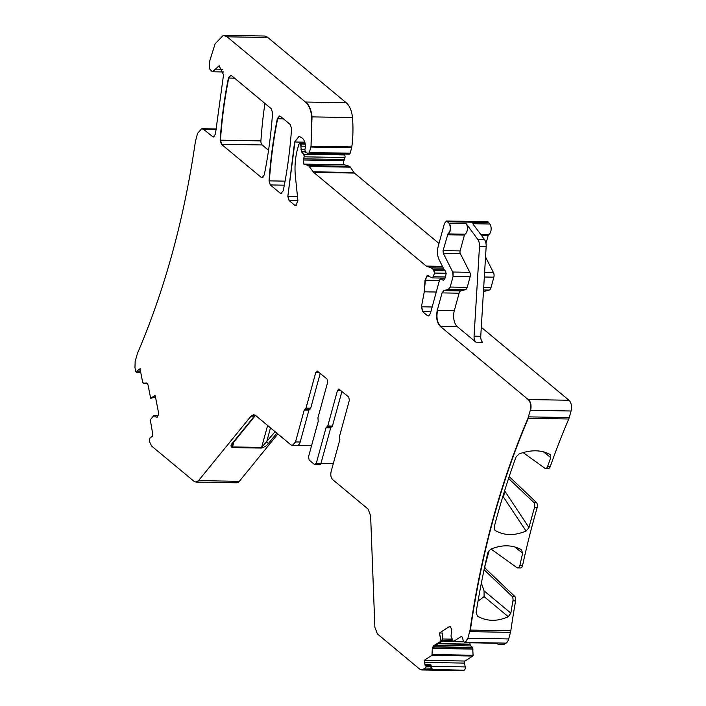 <?xml version="1.0" encoding="UTF-8"?>
<svg xmlns="http://www.w3.org/2000/svg" width="706" height="706" viewBox="0 0 706 706"><rect width="100%" height="100%" fill="white"/><g stroke="black" fill="none" stroke-linecap="round" stroke-linejoin="round"><path stroke-width="1.06" d="M155.196 395.554L150.634 398.281L148.022 384.849L146.486 382.987L143.186 383.208L142.744 382.67L140.035 368.788L137.282 370.562L136.514 372.653L135.72 371.462L134.952 367.508L135.173 361.322L137.467 353.327C164.851 289.442 184.16 218.842 195.403 141.527L197.53 133.39L201.766 128.704L203.628 129.454L213.177 136.999L215.392 134.228L223.528 74.801L219.142 65.79L212.374 71.765L209.311 68.588L209.311 62.234L215.118 43.816L223.343 35.3L227.067 36.8L305.442 102.026C308.91 105.115 310.993 110.065 311.69 116.869L311.037 146.195L309.369 152.505L308.381 153.414L305.654 152.575L304.851 149.725L305.477 147.042C305.424 143.018 304.41 140.079 302.415 138.235L299.079 136.267L294.605 142.003L287.827 196.497L289.089 200.566L294.676 205.217L295.611 205.596L297.923 200.733L295.417 176.579C294.473 167.004 295.187 157.782 297.57 148.895L298.832 144.271L300.059 143.486L300.659 143.989L301.418 151.808L303.739 154.208L304.171 156.82L303.148 159.988L303.827 164.101L308.557 165.575L313.64 172.352L426.265 266.074L431.392 267.945L433.51 269.71L434.411 273.054L433.405 276.734L431.763 277.599L427.086 275.746L425.03 280.211L424.262 291.816L421.438 306.783L422.594 311.664L427.306 315.582L428.233 315.953L430.351 313.614L439.609 279.788L441.091 278.773L443.262 280.388L444.859 278.658L445.998 274.475L445.724 271.192L444.145 269.701L439.158 259.852C437.305 255.828 436.97 251.389 438.152 246.526L444.498 223.325L446.616 220.987L449.06 223.29C451.063 227.526 450.693 231.056 447.957 233.907L443.068 250.612L443.271 253.277L452.74 272.013L453.084 276.452L450.181 287.051L448.434 289.345L443.8 290.607L442.053 292.902L437.27 310.366C435.805 317.356 436.846 322.721 440.403 326.481L528.194 399.534C530.559 402.041 531.256 405.615 530.277 410.274L527.982 418.279C500.598 482.163 481.289 552.763 470.037 630.079L467.919 638.215L464.998 642.601L463.26 641.154L462.527 637.359L461.371 636.397L453.64 641.375L453.128 641.119L451.01 636.168L451.725 629.196L450.313 626.875L449.095 626.787L439.423 633.017L441.303 641.004L433.343 645.911L432.266 648.673L432.001 655.318L424.271 660.304L425.065 665.29L426.221 666.605L430.572 666.685L430.731 664.267L432.284 669.447L464.063 670.206A8.093 4.554 91 0 1 462.448 670.7L421.844 669.968M426.221 666.605L425.533 668.044L431.216 668.141L432.284 669.447M430.572 666.685L431.216 668.141M425.533 668.044L421.676 669.968L419.805 669.226L377.419 633.953L374.877 627.334L370.615 515.689L368.073 509.07L332.685 479.621C330.911 477.741 330.39 475.059 331.123 471.564L339.851 439.644L339.577 436.07L349.364 400.267L348.746 397.046L338.765 388.988M339.33 389.209L337.494 390.392L327.76 425.974L326.843 426.909M341.933 391.371L332.438 426.062A1.615 0.909 -89 0 1 331.591 426.998A1.615 0.909 -89 0 1 331.555 426.998L327.284 426.918M327.76 425.974L325.995 427.845L316.297 463.286L314.47 464.46L309.149 460.038L308.522 456.808L318.221 421.376L317.938 417.802L327.672 382.211L327.046 378.99L317.073 370.932M331.467 426.998A1.615 0.909 -89 0 0 330.673 427.933L320.983 463.365A2.427 1.368 -89 0 1 319.712 464.769L315.194 464.672M315.361 464.689L314.47 464.46M320.965 463.427L333.285 463.648M317.638 371.162L315.803 372.336L306.016 408.139L305.089 409.074M320.242 373.324L310.693 408.227A1.615 0.909 -89 0 1 309.846 409.162L305.204 409.074M306.016 408.139L304.242 410.01L295.514 441.93L292.337 445.442L290.934 444.877L255.546 415.428L253.683 414.678L251.001 416.152L198.554 480.609L195.871 482.074L194.009 481.324L151.622 446.051L149.213 440.968L150.06 437.852L152.222 436.467L152.787 434.393L150.299 419.858L153.882 415.525L155.832 417.017L157.2 417.017L158.391 414.563L158.471 412.392L155.161 395.36L150.634 398.281M309.722 409.162A1.615 0.909 -89 0 0 308.919 410.089L300.191 442.009A6.072 3.415 -89 0 1 297.014 445.521L292.505 445.433M198.554 480.609L239.325 481.333L277.846 433.987M157.156 417.043L155.832 417.017L157.05 417.114M155.461 396.904L150.96 398.29M143.168 383.208L147.245 383.279L143.186 383.208L142.744 382.67M140.37 368.797L137.282 370.562M136.514 372.653L140.821 372.733M223.723 35.309L264.115 36.024A16.185 9.116 91 0 1 267.839 37.524L346.214 102.749A20.227 11.393 91 0 1 352.462 117.593A76.857 43.295 91 0 1 351.809 146.919A4.042 2.277 91 0 1 351.632 147.775L350.141 153.228A1.615 0.909 91 0 1 349.293 154.164A1.615 0.909 91 0 1 349.152 154.137L309.007 153.431M309.369 152.505L308.381 153.414M299.847 143.362L305.151 143.574M343.672 154.067L344.51 154.932A2.021 1.138 91 0 1 344.943 157.535L344.396 159.538A4.042 2.277 91 0 1 343.919 160.712A2.427 1.368 91 0 0 343.548 163.165A2.427 1.368 91 0 0 344.599 164.825L349.338 166.298A4.042 2.277 91 0 1 350.397 167.181L353.918 172.511A4.042 2.277 91 0 0 354.421 173.076L438.991 243.455M432.513 277.882L431.763 277.599M440.835 278.641L444.842 278.835M479.48 246.544A8.093 4.554 91 0 0 477.759 239.378L466.11 223.59A6.072 3.415 91 0 1 467.354 229.424A6.072 3.415 91 0 1 464.998 234.207A1.615 0.909 91 0 0 464.451 235.063L460.109 250.912A2.427 1.368 91 0 0 460.312 253.578L469.79 272.313A4.042 2.277 91 0 1 470.125 276.752L467.222 287.36A4.042 2.277 91 0 1 465.475 289.654L460.841 290.907A4.042 2.277 91 0 0 459.094 293.202L454.311 310.666A12.134 6.839 91 0 0 457.444 326.781L475.968 342.189A6.072 3.415 91 0 1 474.07 336.171L479.48 246.544L486.16 246.659A8.093 4.554 91 0 0 484.448 239.502L472.791 223.714L489.832 224.014A6.072 3.415 91 0 1 491.085 229.847A6.072 3.415 91 0 1 488.728 234.63A1.615 0.909 91 0 0 488.173 235.486L485.993 243.455M446.783 220.996L487.396 221.702A4.042 2.277 91 0 1 488.728 222.514L489.832 224.014M481.298 327.302L568.965 400.258A8.093 4.554 91 0 1 571.048 410.998L569.248 417.581A8.093 4.554 91 0 1 568.754 419.002A575.575 324.195 91 0 0 550.283 466.542A4.042 2.277 91 0 1 548.28 468.51L545.606 468.466A4.042 2.277 91 0 1 544.776 468.175L523.111 452.581M467.919 638.215L508.691 638.939L510.491 632.355A8.093 4.554 91 0 0 510.817 630.793A575.575 324.195 91 0 1 515.601 600.912A4.042 2.277 91 0 0 514.542 596.208L485.613 568.718L484.298 568.692M508.691 638.939A8.093 4.554 91 0 1 506.07 643.131L503.828 644.578L498.154 644.472L497.086 643.166L464.68 642.734M463.365 641.551L453.128 641.119M450.313 626.875L449.095 626.787L450.216 626.804M439.759 633.026L442.874 633.035L442.503 641.004L434.843 645.937L433.334 648.69L432.266 648.673M439.423 633.017L440.968 640.995M442.503 641.004L441.303 641.004M434.084 646.767L472.649 647.455L473.082 655.256A0.812 0.459 91 0 1 472.773 656.042L465.042 661.028A1.615 0.909 91 0 0 464.477 663.102L465.219 666.905A2.427 1.368 91 0 1 464.363 670.012M424.271 660.304L425.065 665.29M269.048 180.868L270.301 184.937L280.097 193.082L281.032 193.462L283.247 190.708C287.324 170.517 290.095 149.831 291.56 128.633L290.298 124.556L280.459 116.366L279.523 115.987L277.308 118.74C273.248 138.95 270.495 159.662 269.048 180.868L270.301 184.937M264.265 174.92C268.342 154.72 271.104 134.025 272.569 112.828L271.307 108.75L231.559 75.674L230.633 75.304L228.417 78.057C224.349 98.258 221.596 118.97 220.14 140.167L221.402 144.245L261.123 177.294L262.058 177.665L264.265 174.92M230.8 75.313L228.753 78.066C224.684 98.266 221.931 118.97 220.475 140.176L221.737 144.245L262.173 144.959L268.554 150.272M305.539 409.083L309.81 409.162A1.615 0.909 -89 0 0 309.846 409.162M311.611 445.539L297.967 445.301M255.025 415.066L252.748 416.178L251.001 416.152M270.486 427.862L266.577 442.141L268.421 443.483C267.071 445.565 264.688 447.092 261.291 448.081L232.221 447.569C230.5 446.492 230.641 444.921 232.662 442.856A1.615 1.085 39.1 0 0 233.412 442.547L255.501 415.393M232.221 447.569L232.115 444.754L233.412 442.547M275.084 431.684L261.608 447.436A1.615 0.909 91 0 1 261.291 448.081M239.325 481.333A8.093 4.554 91 0 1 236.642 482.798L196.039 482.074M475.968 342.189L482.648 342.313A6.072 3.415 91 0 1 480.751 336.285L486.16 246.659M545.606 468.466A4.042 2.277 91 0 0 547.609 466.498A575.575 324.195 91 0 1 550.768 457.629L550.195 454.611M508.567 478.474L533.577 502.248A4.042 2.277 91 0 1 534.495 507.614A575.575 324.195 91 0 0 528.97 527.585L526.058 531.071C514.515 535.889 504.26 535.704 495.285 530.533L494.544 529.809L494.209 526.976A575.575 324.195 91 0 1 516.007 457.02L519.157 453.887C531.071 449.607 541.325 449.793 549.93 454.435M478.006 601.168L484.104 596.614L484.06 590.834L510.844 613.126L508.267 616.726C497.2 621.686 486.946 621.501 477.494 616.179L476.091 612.508A575.575 324.195 91 0 1 487.872 552.604L490.67 549.197C502.081 544.52 512.335 544.705 521.443 549.736L522.625 553.222A575.575 324.195 91 0 0 519.925 565.277L522.599 565.321A575.575 324.195 91 0 1 537.169 507.658A4.042 2.277 91 0 0 536.251 502.293L509.202 476.576M510.844 613.126A575.575 324.195 91 0 1 512.927 600.868L515.601 600.912M262.173 144.959A4.042 2.277 91 0 1 260.911 140.891A283.168 159.494 91 0 1 264.918 103.429M489.267 550.15L485.057 565.55A2.427 1.368 -89 0 0 485.613 568.718M484.078 569.751L511.868 596.155A4.042 2.277 91 0 1 512.927 600.868M438.55 643.554L470.011 644.11A2.833 1.597 91 0 1 469.94 642.848M470.011 644.11L470.064 644.375A2.833 1.597 91 0 0 470.867 645.972L472.649 647.455M485.543 256.966L493.52 272.728A4.042 2.277 91 0 1 493.856 277.176L490.952 287.774A4.042 2.277 91 0 1 489.205 290.069L484.572 291.322A4.042 2.277 91 0 0 483.416 292.266M528.97 527.585L504.684 490.891L503.59 497.13L502.531 497.553M522.599 565.321A4.042 2.277 91 0 1 520.401 567.986L517.727 567.942A4.042 2.277 91 0 1 516.907 567.65L491.041 549.039M519.925 565.277A4.042 2.277 91 0 1 517.727 567.942M484.06 590.834L481.36 583.112M502.928 496.265L526.058 531.071M426.115 666.023L425.771 665.502M426.097 665.511L430.448 665.59M425.374 665.193L430.748 665.29M426.442 666.032L430.457 666.102M464.063 670.206L423.291 669.482M423.626 669.491L421.676 669.968M339.665 389.218L337.494 390.392M328.096 425.983L332.438 426.062M340.813 390.444L337.83 390.392M330.673 427.933L326.331 427.854L326.949 426.909M320.983 463.365L316.297 463.286M316.632 463.286L314.805 464.469M317.974 371.162L315.803 372.336M306.342 408.147L310.693 408.227M316.138 372.344L319.121 372.397M305.46 409.083L304.242 410.01M300.191 442.009L295.514 441.93M304.577 410.018L308.919 410.089M295.849 441.938L292.337 445.442M253.851 414.687L251.336 416.152M268.421 443.483L276.84 433.149M232.662 442.856L255.193 415.163M198.889 480.609L195.871 482.074M156.167 417.025L157.385 417.114M143.521 383.208L143.08 382.678L143.521 383.208M140.653 371.885L137.141 371.824M138.5 370.006L140.291 370.032M137.476 371.824L136.84 372.441M137.176 372.45L140.776 372.512M201.934 128.713L203.628 129.454M214.121 136.655L212.241 136.62M203.963 129.463L216.283 129.675M212.577 136.629L213.344 136.99M219.31 65.799L215.392 69.117M222.805 69.241L215.718 69.117L212.541 71.765M223.511 35.309L227.067 36.8M346.214 102.749L305.442 102.026M227.403 36.809L267.839 37.524M305.777 102.026C309.246 105.123 311.328 110.065 312.026 116.878L311.69 116.869M352.462 117.593L312.026 116.878L311.037 146.195M351.809 146.919L311.372 146.204L310.861 147.051M309.705 152.514L350.141 153.228M311.196 147.06L351.632 147.775M299.247 136.276L294.605 142.003M304.798 142.18L294.94 142.012L287.827 196.497M297.5 196.665L288.163 196.506L289.089 200.566M296.555 205.252L294.676 205.217M289.416 200.575L297.923 200.725M295.011 205.225L295.77 205.587M305.124 143.433L300.394 143.486M305.248 144.068L300.659 143.989M300.994 143.989L301.277 146.168M304.842 149.778L300.888 149.707M301.612 146.168L305.46 146.239M301.215 149.716L301.418 151.808M344.51 154.932L303.739 154.208M301.744 151.816L304.983 151.878M304.074 154.217L304.171 156.82M344.396 159.538L303.624 158.824M304.507 156.82L344.943 157.535M303.959 158.824L303.148 159.988M343.919 160.712L303.483 159.997L303.827 164.101M349.338 166.298L308.557 165.575M304.162 164.11L344.599 164.825M308.893 165.583L309.616 166.457M353.918 172.511L313.146 171.787M309.952 166.466L350.397 167.181M313.482 171.796L313.64 172.352M442.45 266.356L426.265 266.074M313.976 172.361L354.421 173.076M426.592 266.074L427.386 266.7M443.368 268.156L431.392 267.945M427.721 266.709L442.768 266.974M431.728 267.953L433.51 269.71M445.327 270.848L434.137 270.654M433.846 269.718L444.259 269.904M434.472 270.663L434.411 273.054M445.159 276.937L433.405 276.734M434.746 273.063L446.351 273.266M433.74 276.734L432.098 277.608M428.163 275.667L427.086 275.746M428.913 275.772L427.421 275.746L425.03 280.211M439.423 280.467L425.365 280.211L424.262 291.816M432.169 306.978L421.438 306.783M424.597 291.825L436.255 292.028M421.773 306.792L422.594 311.664M429.177 315.617L427.306 315.582M422.929 311.673L430.845 311.814M427.633 315.591L428.401 315.944M444.851 278.685L441.426 278.773M446.616 220.987L447.957 221.79M466.11 223.59L449.06 223.29M477.759 239.378L484.448 239.502M448.292 221.799L488.728 222.514M449.395 223.299C451.399 227.526 451.028 231.065 448.284 233.915L447.957 233.907M464.998 234.207L448.284 233.915L447.401 234.763M460.109 250.912L443.068 250.612M447.736 234.763L464.451 235.063M443.403 250.621L443.271 253.277M469.79 272.313L452.74 272.013M443.597 253.286L460.312 253.578M453.075 272.013L453.084 276.452M467.222 287.36L450.181 287.051M453.411 276.461L470.125 276.752M450.516 287.06L448.434 289.345M460.841 290.907L443.8 290.607M448.76 289.354L465.475 289.654M444.136 290.607L442.053 292.902M454.311 310.666L437.27 310.366M442.38 292.902L459.094 293.202M437.605 310.366C436.14 317.356 437.182 322.73 440.729 326.481L440.403 326.481M568.965 400.258L528.194 399.534M440.729 326.481L457.444 326.781M528.52 399.543C530.894 402.041 531.583 405.623 530.612 410.283L530.277 410.274M569.248 417.581L528.476 416.858M530.612 410.283L571.048 410.998M528.812 416.867L527.982 418.279M568.754 419.002L528.317 418.287C500.933 482.172 481.624 552.772 470.373 630.079L470.037 630.079M510.817 630.793L470.373 630.079L469.719 631.632M470.055 631.641L510.491 632.355M468.255 638.224L465.298 642.407M465.633 642.416L506.07 643.131M465.333 642.61L497.209 643.325M453.976 641.383L453.464 641.127M450.649 626.884L449.431 626.787M442.591 638.983L452.281 639.151M434.843 645.937L433.343 645.911M433.678 645.919L432.593 648.682M473.082 655.256L432.31 654.533M433.396 648.408L473.029 649.105M432.646 654.541L432.001 655.318M424.606 660.313L465.042 661.028M432.337 655.327L472.773 656.042M281.976 193.117L280.097 193.082M270.636 184.937L284.324 185.184M280.432 193.091L281.2 193.453M279.691 116.005L277.308 118.74M283.45 118.855L277.643 118.749C273.584 138.958 270.83 159.662 269.374 180.868L285.074 181.151M234.551 78.163L228.417 78.057M260.911 140.891L220.14 140.167M262.994 177.33L261.123 177.294M261.458 177.303L262.217 177.665M425.18 664.169L430.731 664.267M431.128 666.296L465.219 666.905M233.889 441.965L232.53 446.924L261.608 447.436L267.618 425.471M480.742 234.489L488.728 234.63M474.07 336.171L480.751 336.285M547.609 466.498L550.283 466.542M534.495 507.614L537.169 507.658M442.53 640.466L452.925 640.651M433.431 648.284L473.02 648.982M424.835 662.404L464.477 663.102M511.868 596.155L514.542 596.208M441.824 641.445L463.463 641.825M438.152 643.81L470.064 644.375M435.761 645.346L470.867 645.972M433.952 646.996L472.764 647.676M481.395 235.363L488.173 235.486M484.598 272.578L493.52 272.728M484.334 277.008L493.856 277.176M483.689 287.651L490.952 287.774M483.548 289.972L489.205 290.069M483.469 291.304L484.572 291.322M543.452 451.822L550.768 457.629M495.285 530.533L494.129 528.785M533.577 502.248L536.251 502.293M514.683 546.912L522.625 553.222M508.267 616.726L484.104 596.614M153.961 415.499L158.109 415.569M201.766 128.704L216.415 128.96M212.374 71.765L223.467 71.968M453.481 641.427L463.383 641.604M327.249 426.918L331.591 426.998M308.857 153.449L349.293 154.164M432.681 277.908L444.904 278.129"/></g></svg>
